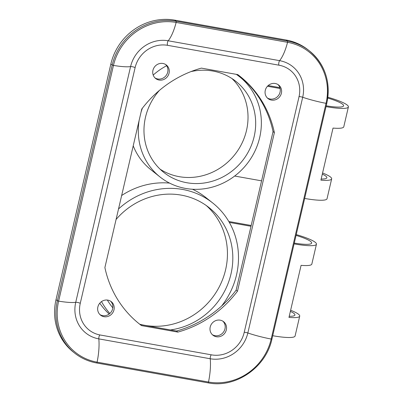 <?xml version="1.0" encoding="UTF-8"?>
<svg xmlns="http://www.w3.org/2000/svg" width="403" height="403" viewBox="0 0 403 403"><rect width="100%" height="100%" fill="white"/><g stroke="black" fill="none" stroke-linecap="round" stroke-linejoin="round"><path stroke-width="0.6" d="M231.947 78.55A58.067 54.425 128.4 0 1 246.495 130.496A58.067 54.425 -51.6 0 1 160.051 169.149M190.972 71.593A58.067 54.425 128.4 0 1 235.921 81.401A58.067 54.425 128.4 0 1 254.152 136.577A58.067 54.425 -51.6 0 1 163.734 172.368A58.067 54.425 -51.6 0 1 145.503 117.197A58.067 54.425 128.4 0 1 159.452 90.373M236.586 74.389L239.594 76.777A63.971 59.956 128.4 0 1 259.678 137.564A63.971 59.956 -51.6 0 1 160.062 176.998A63.971 59.956 -51.6 0 1 139.176 120.225M239.594 76.777A63.971 59.956 128.4 0 0 236.274 74.333M142.375 108.226A63.971 59.956 128.4 0 0 141.03 112.241M160.062 176.998L150.793 169.638A63.971 59.956 -51.6 0 1 133.217 145.826M304.663 198.447A31.983 5.027 13.1 0 0 327.029 198.755L331.659 178.877A31.983 5.027 13.1 0 0 322.576 172.988M234.662 176.04L261.572 180.841M327.755 98.06A27.066 4.252 -166.9 0 1 343.608 105.818A27.066 4.252 -166.9 0 1 326.213 105.818M245.664 82.368L246.807 82.57M267.461 86.257L280.11 88.509M279.878 87.642L268.181 85.557M245.79 81.562L244.707 81.371M326.027 106.624A31.983 5.027 13.1 0 0 348.399 106.931A31.983 5.027 13.1 0 0 327.861 97.239M321.171 179.023A27.066 4.252 13.1 0 0 326.863 177.763A27.066 4.252 13.1 0 0 322.314 174.116M294.276 243.085A27.066 4.252 13.1 0 0 311.665 243.08A27.066 4.252 13.1 0 0 296.064 235.397M290.372 311.378A27.066 4.252 -166.9 0 1 294.92 315.025A27.066 4.252 -166.9 0 1 289.233 316.284M290.634 310.25A31.983 5.027 -166.9 0 1 299.716 316.138L295.087 336.016A31.983 5.027 -166.9 0 1 272.72 335.709M296.25 234.596A31.983 5.027 -166.9 0 1 316.456 244.193A31.983 5.027 -166.9 0 1 294.089 243.886M299.716 316.138A31.983 5.027 -166.9 0 1 288.966 317.413L301.086 265.35A31.983 5.027 -166.9 0 0 311.831 264.076L316.456 244.193M279.047 65.205L167.633 45.327A28.049 26.291 128.4 0 0 135.111 67.628L80.257 303.343A28.049 26.291 128.4 0 0 89.063 329.992A28.049 26.291 128.4 0 0 100.221 335.004L211.635 354.877A28.049 26.291 128.4 0 0 244.158 332.576L299.011 96.861A28.049 26.291 128.4 0 0 290.205 70.213A28.049 26.291 128.4 0 0 279.047 65.205A2.458 0.766 100.1 0 1 278.78 63.115A2.458 0.766 100.1 0 1 279.606 60.657A30.507 9.491 -79.9 0 0 287.556 42.315L176.141 22.442A54.057 50.667 128.4 0 0 113.465 65.422L58.611 301.132A54.057 50.667 128.4 0 0 97.088 362.151L208.502 382.024A54.057 50.667 128.4 0 0 271.179 339.049L326.032 103.334L326.752 103.299A55.115 51.655 128.4 0 0 309.449 50.929A55.115 51.655 128.4 0 0 287.525 41.091L176.106 21.218A55.115 51.655 128.4 0 0 112.205 65.029L57.357 300.744A55.115 51.655 128.4 0 0 74.661 353.114A55.115 51.655 128.4 0 0 96.584 362.957A0.982 0.307 100.1 0 0 96.629 362.977L208.044 382.85A0.982 0.307 100.1 0 1 207.998 382.83L96.685 362.972M216.34 336.737A8.609 8.07 -51.6 0 1 212.915 335.195A8.609 8.07 -51.6 0 1 210.875 325.135A8.609 8.07 -51.6 0 1 220.194 320.168A8.609 8.07 -51.6 0 1 223.62 321.705A8.609 8.07 -51.6 0 1 225.655 331.77A8.609 8.07 -51.6 0 1 216.34 336.737M159.074 80.036A8.609 8.07 -51.6 0 1 155.649 78.499A8.609 8.07 -51.6 0 1 153.614 68.434A8.609 8.07 -51.6 0 1 162.928 63.473A8.609 8.07 -51.6 0 1 166.353 65.009A8.609 8.07 -51.6 0 1 168.394 75.069A8.609 8.07 -51.6 0 1 159.074 80.036M104.004 316.698A8.609 8.07 -51.6 0 1 100.579 315.161A8.609 8.07 -51.6 0 1 98.539 305.096A8.609 8.07 -51.6 0 1 107.858 300.129A8.609 8.07 -51.6 0 1 111.283 301.671A8.609 8.07 -51.6 0 1 113.319 311.731A8.609 8.07 -51.6 0 1 104.004 316.698M237.483 291.208A108.261 101.47 -51.6 0 1 177.859 332.092L141.488 325.604A108.261 101.47 -51.6 0 1 139.493 324.057A108.261 101.47 -51.6 0 1 104.891 267.557L141.785 108.996A108.261 101.47 -51.6 0 1 201.409 68.117L237.78 74.605A108.261 101.47 -51.6 0 1 239.78 76.147A108.261 101.47 -51.6 0 1 274.383 132.647L237.483 291.208L236.138 290.145A108.261 101.47 -51.6 0 1 176.514 331.024L140.148 324.536A108.261 101.47 -51.6 0 1 138.823 323.523M271.41 100.075A8.609 8.07 -51.6 0 1 267.985 98.539A8.609 8.07 -51.6 0 1 265.95 88.474A8.609 8.07 -51.6 0 1 275.264 83.507A8.609 8.07 -51.6 0 1 278.69 85.048A8.609 8.07 -51.6 0 1 280.73 95.108A8.609 8.07 -51.6 0 1 271.41 100.075M277.989 84.549A8.609 8.07 -51.6 0 1 279.178 94.448A8.609 8.07 -51.6 0 1 270.065 99.007A8.609 8.07 -51.6 0 1 267.345 97.964M222.919 321.211A8.609 8.07 -51.6 0 1 224.103 331.11A8.609 8.07 -51.6 0 1 214.995 335.669A8.609 8.07 -51.6 0 1 212.27 334.626M165.653 64.515A8.609 8.07 -51.6 0 1 166.842 74.409A8.609 8.07 -51.6 0 1 157.729 78.973A8.609 8.07 -51.6 0 1 155.009 77.93M110.583 301.172A8.609 8.07 -51.6 0 1 111.767 311.071A8.609 8.07 -51.6 0 1 102.659 315.63A8.609 8.07 -51.6 0 1 99.934 314.587M239.105 75.618A108.261 101.47 -51.6 0 1 273.038 131.579L236.138 290.145M176.514 331.024L177.859 332.092M273.038 131.579L274.383 132.647M140.148 324.536L141.488 325.604M244.213 332.339A2.458 0.388 -166.9 0 1 247.84 332.974A30.507 4.796 13.1 0 0 271.179 339.049L271.934 339.074L326.788 103.359C330.949 81.965 325.166 64.49 309.449 50.929L308.104 49.866A55.115 51.655 128.4 0 0 286.18 40.023L174.766 20.15A55.115 51.655 128.4 0 0 110.865 63.966L56.012 299.681A55.115 51.655 128.4 0 0 73.316 352.046L74.661 353.114C81.114 358.196 88.438 361.486 96.629 362.977A0.982 0.307 100.1 0 0 97.088 362.151A30.507 9.491 100.1 0 0 98.821 338.883L210.235 358.756A32.431 30.396 128.4 0 0 247.84 332.974L302.693 97.264A32.431 30.396 128.4 0 0 279.606 60.657L168.192 40.784A32.431 30.396 128.4 0 0 130.592 66.566L75.739 302.28A32.431 30.396 128.4 0 0 98.821 338.883A2.458 0.766 -79.9 0 1 99.103 336.44A2.458 0.766 -79.9 0 1 99.974 334.958M331.659 178.877A31.983 5.027 13.1 0 1 320.909 180.151L333.024 128.083A31.983 5.027 13.1 0 0 343.774 126.809L348.399 106.931M228.803 221.494L251.185 225.484M221.59 306.043A75.779 71.029 -51.6 0 0 236.501 274.982A75.779 71.029 128.4 0 0 212.708 202.976L205.721 197.435A75.779 71.029 128.4 0 0 192.463 189.234M169.577 183.098A75.779 71.029 128.4 0 0 121.656 195.515M166.641 65.729A63.971 59.956 128.4 0 0 153.195 75.064M99.773 303.197A75.779 71.029 128.4 0 0 109.173 314.043M109.858 313.484A75.779 71.029 -51.6 0 1 101.501 301.605M250.998 226.279L229.332 222.416M212.708 202.976A75.779 71.029 128.4 0 0 118.522 208.976M170.414 329.936A69.875 65.493 -51.6 0 0 230.979 274A69.875 65.493 128.4 0 0 209.041 207.6A69.875 65.493 128.4 0 0 116.079 219.464M112.81 307.857A69.875 65.493 -51.6 0 1 107.364 300.059M139.725 324.219A69.875 65.493 -51.6 0 0 225.604 269.733A69.875 65.493 128.4 0 0 206.291 205.545M211.389 354.831A2.458 0.766 -79.9 0 0 210.517 356.312A2.458 0.766 -79.9 0 0 210.235 358.756A30.507 9.491 100.1 0 1 208.502 382.024A0.982 0.307 100.1 0 1 208.044 382.85C235.448 388.492 266.056 367.511 271.934 339.074L271.899 339.014M80.257 303.343A2.458 0.388 13.1 0 0 78.086 302.562A2.458 0.388 13.1 0 0 75.739 302.28A30.507 4.796 -166.9 0 1 58.611 301.132L57.357 300.744L56.012 299.681M135.111 67.628A2.458 0.388 13.1 0 0 132.935 66.853A2.458 0.388 13.1 0 0 130.592 66.566A30.507 4.796 -166.9 0 1 113.465 65.422L112.205 65.029L110.865 63.966M167.633 45.327A2.458 0.766 100.1 0 1 167.366 43.242A2.458 0.766 100.1 0 1 168.192 40.784A30.507 9.491 -79.9 0 0 176.141 22.442A0.982 0.307 -79.9 0 0 176.106 21.218L174.766 20.15M298.915 96.715A2.458 0.388 -166.9 0 1 300.245 96.675A2.458 0.388 -166.9 0 1 302.693 97.264A30.507 4.796 13.1 0 0 326.032 103.334A54.057 50.667 128.4 0 0 287.556 42.315A0.982 0.307 -79.9 0 0 287.525 41.091L286.18 40.023"/></g></svg>

